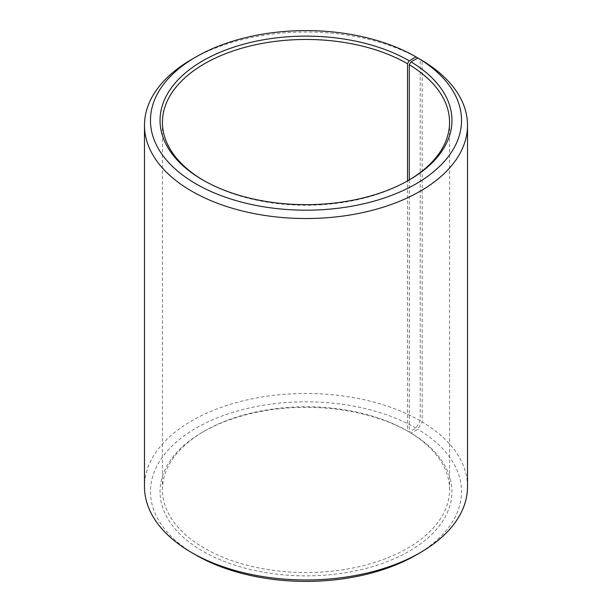 <?xml version="1.0" encoding="UTF-8"?>
<svg xmlns="http://www.w3.org/2000/svg" width="612" height="612" viewBox="0 0 612 612"><rect width="100%" height="100%" fill="white"/><g stroke="black" fill="none" stroke-linecap="round" stroke-linejoin="round"><path stroke-width="0.46" stroke-dasharray="3.06 2.29" d="M203.643 180.471A143.568 82.888 -0 0 0 204.477 180.961L202.786 179.982L204.485 180.961A143.568 82.888 -0 0 0 407.523 180.961L407.516 431.039A143.568 82.888 -0 0 0 204.477 431.039A143.568 82.888 -0 0 0 162.432 489.654A143.568 82.888 -0 0 0 204.485 548.26A143.568 82.888 -0 0 0 360.942 566.23A143.568 82.888 -0 0 0 449.568 489.654A143.568 82.888 -0 0 0 409.275 432.072L410.996 433.067L417.881 429.226L422.181 421.943L422.181 60.504M409.275 179.928L409.275 432.072M409.214 179.982L407.523 180.961A143.568 82.888 -0 0 0 408.357 180.471M420.207 59.341A161.514 93.246 -0 0 0 191.793 59.341M407.516 431.039L409.214 432.018L415.976 428.109L420.207 420.781L420.207 59.364M420.207 420.781A161.514 93.246 -0 0 0 244.188 400.569A161.514 93.246 -0 0 0 144.486 486.724M415.976 428.109A155.532 89.796 -0 0 0 196.024 428.109A155.532 89.796 -0 0 0 196.016 555.099M409.214 432.018A145.962 84.272 -0 0 0 202.786 432.018A145.962 84.272 -0 0 0 202.786 551.19A145.962 84.272 -0 0 0 408.303 551.71A145.962 84.272 -0 0 0 410.996 433.067M415.976 555.099A155.532 89.796 -0 0 0 417.881 429.226M467.514 486.724A161.514 93.246 -0 0 0 422.181 421.943M449.568 489.654L449.568 122.346M204.477 431.039L202.786 432.018M162.432 489.654L162.432 122.346"/><path stroke-width="0.92" d="M408.357 180.471A143.568 82.888 -0 0 0 449.568 122.346A143.568 82.888 -0 0 0 409.275 64.773L409.275 179.928M420.207 59.364L415.976 56.901L409.214 60.81A145.962 84.272 -0 0 0 202.794 60.81A145.962 84.272 -0 0 0 202.786 179.982A145.962 84.272 -0 0 0 409.214 179.982A145.962 84.272 -0 0 0 410.996 61.858L409.275 64.773M415.976 56.901A155.532 89.796 -0 0 0 196.024 56.901A155.532 89.796 -0 0 0 196.024 183.891A155.532 89.796 -0 0 0 415.012 184.441A155.532 89.796 -0 0 0 417.881 58.018L410.996 61.858M196.024 56.901L191.793 59.341A161.514 93.246 -0 0 0 144.486 125.276A161.514 93.246 -0 0 0 191.793 191.219A161.514 93.246 -0 0 0 367.812 211.431A161.514 93.246 -0 0 0 467.514 125.276A161.514 93.246 -0 0 0 422.181 60.504L417.881 58.018M144.486 125.276L144.486 486.724A161.514 93.246 -0 0 0 191.793 552.659L196.024 555.099A155.532 89.796 -0 0 0 196.024 555.099L196.024 555.099A155.532 89.796 -0 0 0 415.976 555.099L420.207 552.659A161.514 93.246 -0 0 0 467.514 486.724L467.514 125.276M196.024 555.099L191.793 552.659A161.514 93.246 -0 0 0 420.207 552.659M409.214 60.81L407.516 63.74A143.568 82.888 -0 0 0 251.058 45.77A143.568 82.888 -0 0 0 162.432 122.346A143.568 82.888 -0 0 0 203.643 180.471M407.516 63.74L407.516 180.945"/></g></svg>
